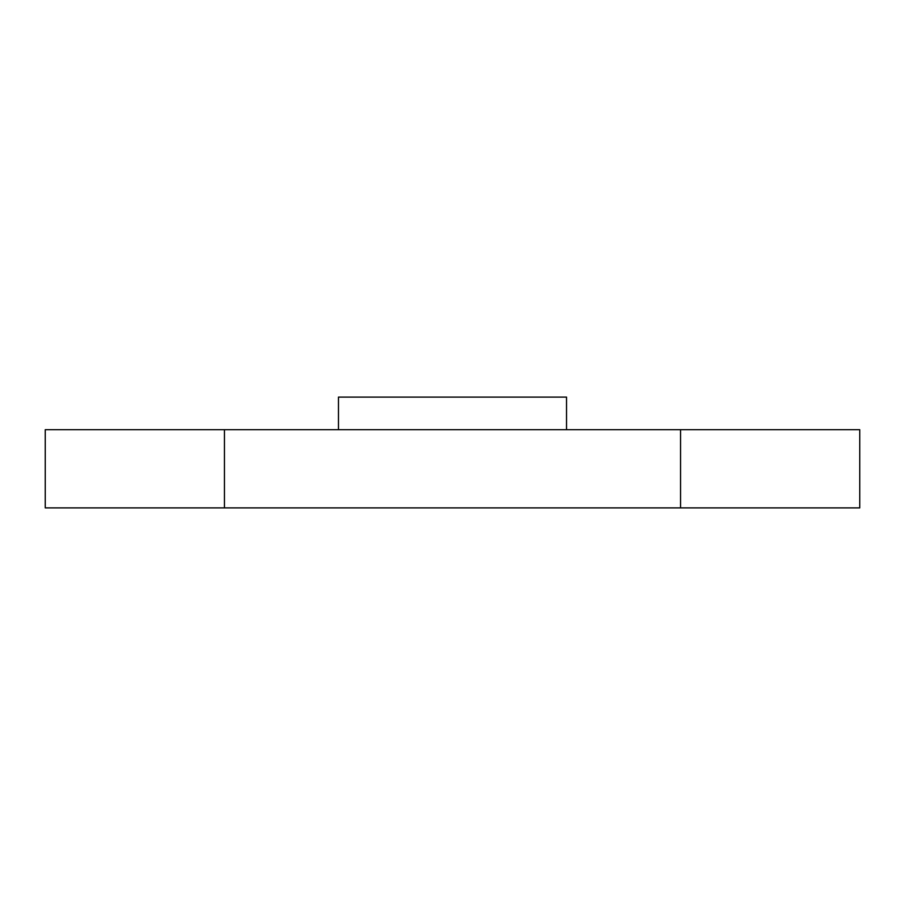 <?xml version="1.0" encoding="UTF-8"?>
<svg xmlns="http://www.w3.org/2000/svg" width="905" height="905" viewBox="0 0 905 905"><rect width="100%" height="100%" fill="white"/><g stroke="black" fill="none" stroke-linecap="round" stroke-linejoin="round"><path stroke-width="1.36" d="M338.47 429.694L338.47 397.114L566.53 397.114L566.53 429.694M45.25 507.886L45.25 429.694L859.75 429.694L859.75 507.886L45.25 507.886M224.44 507.886L224.44 429.694M680.56 507.886L680.56 429.694"/></g></svg>
